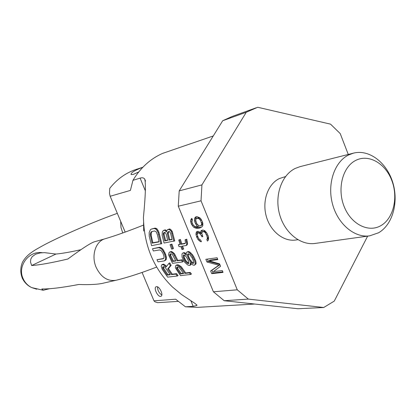 <?xml version="1.0" encoding="UTF-8"?>
<svg xmlns="http://www.w3.org/2000/svg" width="416" height="416" viewBox="0 0 416 416"><rect width="100%" height="100%" fill="white"/><g stroke="black" fill="none" stroke-linecap="round" stroke-linejoin="round"><path stroke-width="0.62" d="M348.265 154.45L340.226 133.593L330.533 124.145L257.722 107.266L246.272 112.252L201.932 184.886L201.027 200.814L237.271 289.817L248.336 299.104L323.716 307.502L334.261 301.106L367.645 236.127M285.511 176.576L279.271 178.61C267.982 184.07 262.018 200.798 266.204 216.044C270.28 231.322 283.608 241.92 295.812 240.006L297.846 239.704M248.336 299.104L224.188 300.711L213.403 291.782L237.271 289.817M201.027 200.814L178.277 206.216L179.202 190.887L201.932 184.886M323.716 307.502L297.939 308.734L224.188 300.711M246.272 112.252L222.711 120.723L232.268 116.418L256.032 107.848M178.277 206.216L213.403 291.782M208.941 260.785L217.833 259.589L217.084 257.759L205.847 259.303L206.95 262.002L218.852 265.231L210.626 270.977L211.728 273.666L223.054 272.386L222.31 270.561L213.366 271.601L220.568 266.297L219.575 263.858L208.941 260.785L210.257 260.094L217.63 259.095M204.75 230.698L202.94 230.043L201.172 230.708L200.715 231.447L200.866 233.059L198.708 231.494L197.647 231.364L196.373 231.93L195.972 234.603L196.851 237.359L197.948 239.429L200.335 241.602L201.396 241.748L200.777 240.235L198.988 238.924L198.136 237.458L197.257 234.697L197.35 233.704L198.271 232.882L199.456 233.319L201.391 235.581L201.885 236.798L202.831 236.626L201.822 233.537L201.921 232.539L202.618 231.754L204.173 231.795L205.39 232.887L207.007 236.22L207.402 238.446L206.82 239.528L207.444 241.056L208.504 239.897L208.333 236.314L206.586 232.669L204.75 230.698M194.86 217.75L194.454 220.485L194.849 222.061L196.326 225.061L198.011 226.704L195.192 226.595L193.414 225.311L192.062 222.628L192.01 220.662L192.457 219.913L191.833 218.39L190.715 219.944L190.648 221.603L191.532 224.375L193.695 227.219L196.404 228.327L199.81 228.004L202.28 226.533L202.857 225.425L202.55 222.16L201.053 219.123L199.711 217.729L196.955 216.642L195.78 216.892L194.86 217.75L196.201 217.09L195.811 219.887M196.061 218.826L196.638 218.374L198.177 218.384L199.139 218.852L200.606 220.553L201.625 223.678L201.526 224.692L200.481 225.893L198.936 225.862L196.763 223.652L195.749 220.553L196.061 218.826M222.711 120.723L179.202 190.887M211.728 273.666L213.034 272.964L222.836 271.851M210.626 270.977L211.931 270.28L213.034 272.964M218.852 265.231L219.908 264.67M219.918 264.706L211.931 270.28M206.95 262.002L208.26 261.31L219.809 264.43M207.355 259.095L208.26 261.31M208.603 238.176L208.151 238.846L208.52 239.751M202.618 231.754L204.989 230.932M201.152 232.913L201.859 233.672M197.803 232.97L199.129 232.3L200.148 232.414M197.668 231.369L197.319 234.016M202.441 230.136L202.046 230.776L202.181 232.242M196.602 216.715L196.201 217.09M194.948 226.476L197.735 227.661L201.594 227.152M192.135 219.123L191.984 220.969M199.233 225.924L198.011 226.704M202.909 223.61L202.405 224.775L200.481 225.893M196.638 218.374L198.692 217.563L199.857 217.885M206.82 239.528L208.151 238.846M207.173 239.143L208.504 238.462M207.402 238.446L208.598 237.838M207.392 237.796L208.515 237.219M207.007 236.22L208.073 235.68M206.253 234.38L207.319 233.839M205.39 232.887L206.352 232.398M204.896 232.32L205.863 231.832M204.173 231.795L205.291 231.228M203.57 231.577L204.906 230.901M201.885 236.798L202.727 236.371M201.391 235.581L202.259 235.139M200.174 233.839L201.505 233.168M199.456 233.319L200.543 232.768M198.271 232.882L199.597 232.211M200.335 241.602L201.162 241.181M198.91 240.557L200.158 239.923M197.948 239.429L198.978 238.909M196.851 237.359L197.886 236.839M196.607 236.756L197.642 236.236M195.972 234.603L197.298 233.938M195.941 233.314L197.267 232.643M196.373 231.93L197.408 231.41M200.866 233.059L201.937 232.518M200.715 231.447L202.046 230.776M201.172 230.708L202.212 230.183M194.532 218.816L195.874 218.156M199.81 228.004L201.146 227.334M198.167 228.316L199.498 227.651M196.404 228.327L197.735 227.661M194.995 227.947L196.326 227.282M193.695 227.219L195.026 226.554M192.379 225.841L193.424 225.321M191.532 224.375L192.566 223.86M191.038 223.163L192.072 222.648M190.648 221.603L191.979 220.948M190.715 219.944L192.052 219.289M191.266 218.842L191.89 218.53M196.326 225.061L197.382 224.531M195.468 223.584L196.524 223.059M194.849 222.061L195.9 221.541M194.454 220.485L195.796 219.825M201.063 225.446L202.405 224.775M201.526 224.692L202.868 224.021M201.625 223.678L202.784 223.101M201.484 222.706L202.556 222.175M200.606 220.553L201.599 220.059M199.992 219.679L201.068 219.144M199.139 218.852L200.257 218.296M198.177 218.384L199.524 217.719M197.345 218.228L198.692 217.563M369.699 235.841L315.089 243.433C300.414 245.612 284.362 232.586 279.469 213.902C274.446 195.265 281.684 174.944 295.266 168.412L300.087 166.634L353.538 153.119C369.158 149.12 386.641 162.49 392.699 182.255C398.908 201.958 392.74 224.692 378.534 232.794L369.699 235.841C354.489 238.113 337.678 223.99 332.446 203.824C327.075 183.7 334.474 161.876 348.546 154.981L353.538 153.119M355.763 160.389C368.706 153.717 385.403 163.348 391.82 180.513C398.424 197.584 393.489 218.546 380.869 225.649C368.358 233.007 350.88 224.141 344.042 206.279C337.007 188.521 342.722 166.795 355.763 160.389M213.262 135.954L162.51 153.426C150.363 158.834 140.509 167.799 132.948 180.326L140.098 178.131C142.163 177.486 143.681 177.767 144.654 178.974C145.943 182.936 145.538 195.702 143.437 217.266C143.962 245.341 153.618 268.564 172.401 286.941L181.459 294.486L194.995 303.436L196.94 305.11L196.955 305.453L193.185 306.337L185.453 306.805L197.616 307.362L254.706 304.034M168.984 263.286L169.775 262.881L171.148 265.314L168.48 268.606L172.286 274.18L176.623 273.66L178.079 275.584L177.263 276.011L167.632 277.124L162.23 269.365L161.216 266.224L161.85 264.659L163.452 264.81L166.041 267.041L168.984 263.286L170.352 265.725L167.684 269.017L171.48 274.602L175.817 274.087L177.263 276.011M161.85 264.659L163.441 264.144L164.237 264.404L166.577 266.354M152.542 248.726L159.515 247.276L161.73 248.108L163.082 249.491L165.61 254.249L166.462 257.629L166.327 259.194L165.864 260.026L164.232 260.936L158.002 261.841L156.967 259.719L163.186 258.794L163.831 258.31L164.024 256.339L162.978 253.36L161.346 250.843L160.462 250.193L159.515 249.948L153.327 250.978L152.542 248.726L158.725 247.671L160.935 248.503L162.292 249.886L164.206 253.167L165.417 256.516L165.537 259.594L164.232 260.936M156.967 259.719L163.66 258.44M151.31 229.096L155.126 228.072L157.108 228.956L158.844 232.024L161.788 243.62L151.575 245.679L149.235 236.267L149.172 232.502L150.379 229.715L151.31 229.096L154.294 228.478L156.276 229.356L158.023 232.43L160.987 244.02M176.103 265.294L176.899 264.878L178.547 264.961L181.23 266.729L185.708 272.974L190.252 272.433L191.459 274.035L190.632 274.472L180.549 275.636L175.349 267.81L175.635 265.658L176.946 265.179L180.424 267.15L184.886 273.406L189.431 272.87L190.632 274.472M169.619 252.044L171.252 251.508L172.006 251.711L174.372 253.614L177.85 260.421L182.348 259.782L183.29 261.534L182.484 261.95L172.505 263.333L168.548 254.8L169.114 252.45L170.456 251.909L172.427 252.902L173.576 254.02L177.05 260.832L181.542 260.192L182.484 261.95M191.126 263.656L190.653 264.956L189.181 265.47L187.658 264.909L184.709 262.252L182.068 257.161L181.984 253.984L182.744 253.063L183.399 252.964L184.605 253.583L186.347 255.33L186.202 252.933L186.971 252.002L187.637 251.898L189.082 252.491L191.812 255.325L194.87 261.238L195.192 264.295L194.501 265.153L193.83 265.242L192.286 264.68L190.143 262.662L190.299 264.56L189.842 265.382M182.744 253.063L184.205 252.548L186.207 253.869M186.971 252.002L188.448 251.482L189.894 252.075L192.624 254.904L193.768 256.74L195.686 260.816L196.045 262.709L196.009 263.869L194.501 265.153M170.066 244.686L171.928 244.098L173.456 248.518L172.656 248.924L171.6 249.096L170.066 244.686L171.122 244.504L172.656 248.924M167.7 229.59L169.582 228.966L170.274 229.185L172.193 231.28L174.746 240.89L164.076 243.043L162.1 235.232L162.328 232.06L162.973 230.885L164.362 230.256L165.043 230.474L166.39 231.962L167.128 230.058L168.75 229.377L170.472 230.454L171.366 231.691L173.935 241.296M163.535 230.422L165.194 229.85L166.728 230.786M185.12 239.756L186.831 239.184L187.496 244.171L186.888 245.118L186.072 245.528L181.672 246.262L182.842 249.382L181.969 249.522L180.799 246.407L179.062 246.698L178.381 244.733L180.112 244.436L178.734 240.032L179.608 239.881L180.986 244.291L184.943 243.615L185.474 243.105L185.12 239.756L186.009 239.6L186.716 243.313L186.68 244.587L186.072 245.528M182.577 246.111L183.654 248.966L182.842 249.382M178.381 244.733L180.029 244.182M178.734 240.032L180.424 239.47L181.797 243.88L185.286 243.282M143.556 222.768L143.718 231.067M132.948 180.326L130.395 190.408L110.167 196.264L125.18 232.092M142.085 272.438L153.982 300.83L175.656 299.208L185.453 306.805M184.215 255.008L184.137 256.958L185.411 259.912L186.41 261.321L188.718 263.156M188.521 253.833L188.256 254.753L188.531 256.308L189.805 259.288L192.067 262.09L193.518 263M168.709 231.504L168.241 233.454L169.744 239.736L172.032 239.32M164.372 232.466L163.545 232.866L164.518 232.331L164.081 234.255L165.573 240.49L167.612 240.12M170.737 253.812L170.706 255.466L173.42 261.056L175.635 260.738M177.45 266.937L177.689 268.388L181.23 273.51L183.378 273.255M152.09 231.494L151.299 232.684L151.221 235.638L152.89 242.757L159.032 241.644M163.472 266.651L163.81 268.492L168.012 274.695L170.035 274.451M183.336 257.369L185.604 261.742L187.06 263.084L188.568 263.645L188.677 261.316L186.399 256.922L184.023 254.878L183.586 254.946L183.279 255.793L183.336 257.369L184.137 256.958M184.652 258.456L183.851 258.872M167.211 275.111L170.253 274.747L165.23 267.519L164.424 266.89L163.015 266.713L162.609 267.868L163.02 268.902L167.211 275.111L168.012 274.695M150.306 234.38L152.095 243.152L159.094 241.883L157.394 234.676L156.265 231.925L154.658 230.974L151.668 231.577L150.488 233.085L150.306 234.38L151.117 233.984M180.414 273.936L183.602 273.556L179.322 267.597L178.547 267.093L177.107 266.978L176.571 267.951L176.888 268.809L180.414 273.936L181.23 273.51M172.624 261.461L175.776 261.014L172.442 254.519L171.761 253.978L170.373 253.869L169.718 254.94L169.91 255.871L172.624 261.461L173.42 261.056M193.346 260.666L193.705 262.179L193.435 263.375L192.764 263.463L191.251 262.512L190.003 261.128L187.72 256.729L187.45 255.169L187.814 253.906L188.479 253.802L189.894 254.805L192.02 257.696L193.346 260.666M163.545 232.866L163.264 234.66L164.767 240.895L167.679 240.365L166.166 234.099L165.204 232.544L164.518 232.331M168.906 231.468L169.603 231.681L170.581 233.251L172.099 239.564L168.932 240.136L167.419 233.86L167.71 232.055L168.906 231.468M168.48 268.606L167.684 269.017M172.286 274.18L171.48 274.602M171.148 265.314L170.352 265.725M165.63 265.325L164.84 265.73M164.237 264.404L163.452 264.81M163.441 264.144L162.651 264.545M176.623 273.66L175.817 274.087M163.81 268.492L163.02 268.902M163.4 267.462L162.609 267.868M163.4 266.729L162.609 267.134M159.515 247.276L158.725 247.671M165.864 260.026L165.074 260.432M166.327 259.194L165.537 259.594M166.462 257.629L165.672 258.034M166.208 256.116L165.417 256.516M165.61 254.249L164.819 254.649M164.996 252.767L164.206 253.167M164.055 250.931L163.264 251.332M163.082 249.491L162.292 249.886M161.73 248.108L160.935 248.503M160.654 247.484L159.864 247.879M159.427 234.036L158.61 234.437M158.844 232.024L158.023 232.43M158.163 230.454L157.336 230.854M157.108 228.956L156.276 229.356M156.187 228.285L155.355 228.686M155.126 228.072L154.294 228.478M151.221 235.638L150.415 236.033M152.89 242.757L152.095 243.152M151.299 232.684L150.488 233.085M151.762 231.748L150.94 232.149M190.252 272.433L189.431 272.87M185.708 272.974L184.886 273.406M182.322 268.091L181.516 268.512M181.23 266.729L180.424 267.15M179.904 265.694L179.098 266.11M178.547 264.961L177.746 265.377M177.746 264.763L176.946 265.179M177.689 268.388L176.888 268.809M177.377 267.535L176.571 267.951M177.424 266.937L176.649 267.342M182.348 259.782L181.542 260.192M177.85 260.421L177.05 260.832M175.25 255.091L174.455 255.497M174.372 253.614L173.576 254.02M173.222 252.496L172.427 252.902M172.006 251.711L171.21 252.117M171.252 251.508L170.456 251.909M170.706 255.466L169.91 255.871M170.513 254.535L169.718 254.94M170.669 253.869L169.879 254.27M196.009 263.869L195.192 264.295M196.045 262.709L195.229 263.136M195.686 260.816L194.87 261.238M194.917 258.96L194.1 259.381M193.768 256.74L192.951 257.161M192.624 254.904L191.812 255.325M191.074 253.115L190.263 253.531M189.894 252.075L189.082 252.491M188.448 251.482L187.637 251.898M186.212 254.389L185.775 254.613M185.411 253.172L184.605 253.583M184.205 252.548L183.399 252.964M191.11 264.134L190.299 264.56M190.668 263.234L190.336 263.406M171.928 244.098L171.122 244.504M166.566 231.072L166.057 231.327M165.87 230.064L165.043 230.474M165.194 229.85L164.362 230.256M172.749 232.934L171.922 233.345M172.193 231.28L171.366 231.691M171.304 230.043L170.472 230.454M170.274 229.185L169.442 229.596M169.582 228.966L168.75 229.377M164.081 234.255L163.264 234.66M165.573 240.49L164.767 240.895M164.086 233.215L163.264 233.62M169.744 239.736L168.932 240.136M168.241 233.454L167.419 233.86M168.246 232.404L167.424 232.809M168.537 231.644L167.71 232.055M193.502 263.078L192.764 263.463M192.067 262.09L191.251 262.512M190.814 260.707L190.003 261.128M189.805 259.288L188.999 259.709M189.046 257.821L188.235 258.242M188.531 256.308L187.72 256.729M188.256 254.753L187.45 255.169M185.411 259.912L184.605 260.328M186.41 261.321L185.604 261.742M187.871 262.662L187.06 263.084M188.63 263.442L188.131 263.702M184.08 255.377L183.279 255.793M181.797 243.88L180.986 244.291M180.424 239.47L179.608 239.881M187.496 244.171L186.68 244.587M187.533 242.902L186.716 243.313M187.361 241.654L186.54 242.07M186.831 239.184L186.009 239.6M156.52 286.66L156.151 286.754C153.338 287.69 157.576 296.884 160.586 296.384L160.982 296.286C163.81 295.365 159.515 286.088 156.52 286.66M138.72 171.954L133.344 174.392L131.128 174.564C130.562 172.89 134.472 170.446 142.86 167.237L136.157 169.421C125.798 172.848 117 179.161 109.751 188.354L109.47 193.263L110.167 196.264M153.982 300.83L154.939 301.798L157.607 302.661L178.438 301.387M157.539 286.863C157.555 290.321 158.985 293.03 161.824 294.996M31.647 265.522L55.947 254.046L44.46 252.637L40.31 252.897L35.662 254.181L32.204 256.646L30.82 259.007L30.488 261.94L31.647 265.522C39.666 264.992 51.74 262.818 67.865 259.012C82.581 248.17 91.588 242.388 94.89 241.66L104.931 238.815C95.56 241.27 90.969 255.845 96.19 267.457C101.104 277.358 107.775 281.616 116.199 280.228L103.906 283.026C98.452 284.409 90.074 284.892 78.77 284.482C62.405 287.602 50.086 289.099 41.808 288.974L43.181 290.264L49.655 288.694M55.947 254.046C62.005 253.505 70.268 252.07 80.735 249.746M140.098 178.131L145.408 190.944M190.934 300.898L193.185 306.337M42.24 252.699C28.824 250.536 17.118 266.209 23.093 278.574C24.903 282.594 27.758 285.594 31.658 287.581L36.686 289.203M122.751 232.965L120.988 227.536L120.671 221.333M145.522 181.074L144.654 178.974M196.95 305.453L196.633 304.684M143.395 225.139C127.66 231.379 114.837 235.94 104.931 238.815M43.181 290.264L31.658 287.581C27.513 285.626 24.404 282.506 22.324 278.231C20.259 272.912 20.28 267.644 22.396 262.423C27.04 253.874 34.715 250.136 44.954 244.488C63.606 234.764 94.484 221.51 117.322 213.346M156.64 267.082C141.034 273.094 127.556 277.477 116.199 280.228"/></g></svg>
